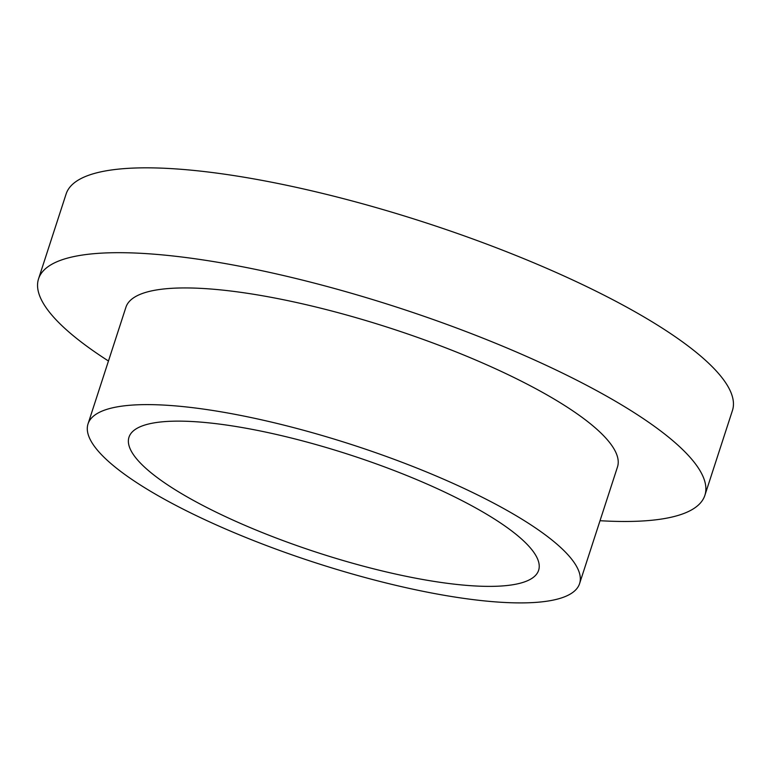 <?xml version="1.0" encoding="UTF-8"?>
<svg xmlns="http://www.w3.org/2000/svg" width="771" height="771" viewBox="0 0 771 771"><rect width="100%" height="100%" fill="white"/><g stroke="black" fill="none" stroke-linecap="round" stroke-linejoin="round"><path stroke-width="1.16" d="M108.46 361.001A350.313 83.75 18 0 1 38.55 278.832A350.313 83.75 18 0 1 77.572 255.847A350.313 83.75 18 0 1 465.992 331.559A350.313 83.75 18 0 1 704.877 495.339A350.313 83.75 18 0 1 665.855 518.314A350.313 83.75 18 0 1 600.021 520.714M38.55 278.832L66.123 193.974A350.313 83.75 18 0 1 105.145 170.998A350.313 83.75 18 0 1 493.556 246.701A350.313 83.75 18 0 1 732.45 410.48L704.877 495.339M550.793 600.57A258.43 61.786 18 0 1 264.26 544.721A258.43 61.786 18 0 1 88.029 423.896A258.43 61.786 18 0 1 116.816 406.943A258.43 61.786 18 0 1 403.349 462.793A258.43 61.786 18 0 1 579.58 583.618A258.43 61.786 18 0 1 550.793 600.57M88.029 423.896L125.933 307.224A258.43 61.786 18 0 1 154.72 290.272A258.43 61.786 18 0 1 441.263 346.121A258.43 61.786 18 0 1 617.494 466.937L579.58 583.618M152.976 423.077A215.35 51.484 18 0 1 391.764 469.626A215.35 51.484 18 0 1 538.621 570.309A215.35 51.484 18 0 1 514.633 584.437A215.35 51.484 18 0 1 275.854 537.888A215.35 51.484 18 0 1 128.988 437.205A215.35 51.484 18 0 1 152.976 423.077"/></g></svg>
